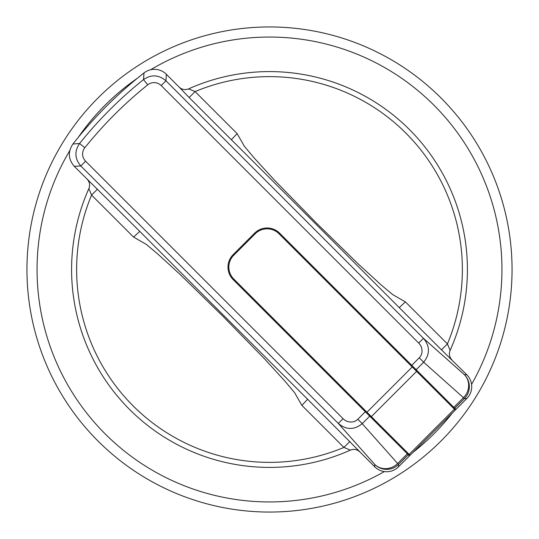 <?xml version="1.0" encoding="UTF-8"?>
<svg xmlns="http://www.w3.org/2000/svg" width="539" height="539" viewBox="0 0 539 539"><rect width="100%" height="100%" fill="white"/><g stroke="black" fill="none" stroke-linecap="round" stroke-linejoin="round"><path stroke-width="0.81" d="M166.329 74.261L165.951 80.816C158.776 74.719 151.297 74.308 143.502 79.577L147.72 84.839A406.999 406.999 0 0 0 84.839 147.72A10.1 10.1 0 0 0 85.58 161.188L343.073 418.682L338.31 423.445L80.816 165.951C74.719 158.783 74.315 151.297 79.583 143.509A413.73 413.73 0 0 1 143.509 79.583L144.028 72.913A16.864 16.85 93.4 0 1 166.329 74.254L179.211 87.143C181.987 89.656 185.12 90.235 188.61 88.874L195.084 91.569L189.135 97.525L179.211 87.143M85.58 161.188L80.816 165.951A836832.117 20445.631 -135 0 0 74.261 166.329L139.763 231.372A1675.643 40.937 -135 0 0 307.628 399.237L301.887 405.402L294.617 392.702L284.99 381.201L264.737 359.082L222.836 316.184L179.945 274.29L157.826 254.037L146.332 244.41L133.598 237.113L91.569 195.084L88.874 188.61A197.914 197.914 0 0 0 350.39 450.126L343.916 447.431L301.887 405.402M139.763 231.372L133.598 237.113M307.628 399.237L374.733 466.801L374.733 464.429L338.31 423.445C346.193 430.034 354.163 430.109 362.221 423.667L397.641 463.527A16.844 15.557 138.4 0 1 374.733 464.429A16.844 16.837 0 0 0 398.543 464.429L398.543 466.801A16.85 16.844 -90 0 1 374.733 466.801M97.525 189.135L91.569 195.084A192.861 192.861 0 0 0 343.916 447.431L349.865 441.475M74.261 166.329C68.21 159.241 67.759 151.803 72.913 144.028A418.635 418.635 0 0 1 144.028 72.913M87.143 179.211C89.656 181.987 90.235 185.12 88.874 188.61M161.188 85.58L165.951 80.816L423.445 338.31L418.682 343.073L161.188 85.58A10.1 10.1 0 0 0 147.72 84.839M441.475 349.865L399.237 307.628L405.402 301.887L447.431 343.916L441.475 349.865L466.801 374.733A16.85 16.844 180 0 1 466.801 398.543L455.9 409.445A0.842 0.842 45 0 1 454.707 409.445M409.445 454.707A0.842 0.842 -135 0 1 409.445 455.9L398.543 466.801M350.39 450.126L350.39 450.126C353.88 448.765 357.013 449.344 359.789 451.857M451.857 359.789C449.344 357.013 448.765 353.88 450.126 350.39L447.431 343.916A192.861 192.861 0 0 0 195.084 91.569L237.113 133.598L231.372 139.763L189.135 97.525M405.402 301.887L392.668 294.59L381.174 284.963L359.055 264.71L316.164 222.816L274.263 179.918L254.01 157.799L244.383 146.298L237.113 133.598M466.801 398.543L464.429 398.543L423.667 362.221L416.169 369.72L453.811 407.363L463.527 397.641A16.844 15.557 131.6 0 0 464.429 374.733L423.445 338.31C430.034 346.179 430.109 354.15 423.667 362.221L419.261 357.815A10.942 10.106 -138.4 0 0 418.682 343.073M188.61 88.874A197.914 197.914 0 0 1 450.126 350.39M343.073 418.682A10.942 10.106 -131.6 0 0 357.815 419.261L365.914 411.169M412.22 366.958L279.027 233.771A16.844 16.844 0 0 0 255.21 233.771L233.771 255.21A16.844 16.844 0 0 0 233.771 279.027L366.958 412.22L412.22 366.958L455.3 410.044L410.044 455.3L409.135 454.39L454.39 409.135M72.913 144.028A808108.854 18818.922 39.8 0 1 79.583 143.509L84.839 147.72M26.95 269.5A242.55 242.55 0 0 1 390.775 59.445A242.55 242.55 0 0 1 390.775 479.555A242.55 242.55 0 0 1 26.95 269.5M366.958 412.22L409.135 454.39M384.368 471.578A232.444 232.444 0 0 1 69.774 150.59M78.35 137.243A232.444 232.444 0 0 1 137.243 78.35M150.617 69.753A232.444 232.444 0 0 1 471.578 384.368M452.423 412.921A232.444 232.444 0 0 1 412.921 452.423M409.445 455.9L408.266 454.714L398.543 464.429L397.641 463.527L407.363 453.811L369.72 416.169L362.221 423.667L357.815 419.261M369.761 415.023A0.842 0.775 -45 0 1 369.72 416.169L233.171 279.626A17.686 17.686 0 0 1 233.171 254.61L254.61 233.171A17.686 17.686 0 0 1 279.626 233.171L416.169 369.72A0.842 0.775 135 0 1 415.023 369.761M466.801 374.733L464.429 374.733A16.844 16.837 90 0 1 464.429 398.543L454.714 408.266L453.811 407.363A0.842 0.775 135 0 1 452.666 407.403M399.237 307.628A1675.643 40.937 45 0 0 231.372 139.763M455.9 409.445L454.714 408.266A0.842 0.842 135 0 1 453.521 408.266M407.403 452.666A0.842 0.775 -45 0 1 407.363 453.811L408.266 454.714A0.842 0.842 -45 0 0 408.266 453.521M411.169 365.914L419.261 357.815M233.171 279.626L233.771 279.027M371.358 416.62L416.62 371.358M233.171 254.61L233.771 255.21M254.61 233.171L255.21 233.771M279.626 233.171L279.027 233.771"/></g></svg>
